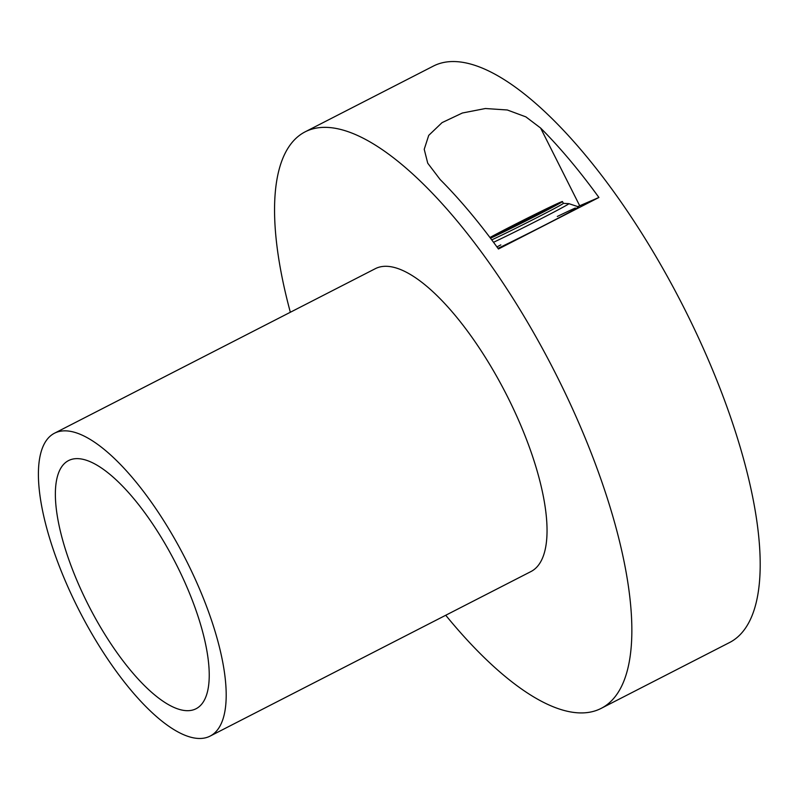 <?xml version="1.0" encoding="UTF-8"?>
<svg xmlns="http://www.w3.org/2000/svg" width="800" height="800" viewBox="0 0 800 800"><rect width="100%" height="100%" fill="white"/><g stroke="black" fill="none" stroke-linecap="round" stroke-linejoin="round"><path stroke-width="1.2" d="M440.15 179.54A324.04 112.42 62.8 0 1 498.45 248.99L598.91 197.47A324.04 112.42 -117.2 0 0 540.6 128.02L525.87 116.87L507.3 109.98L485.4 108.52L462.37 113.01L442.07 122.62L428.73 135.37L424.22 149.3L427.73 163.19L440.15 179.54M290.34 312.26A324.04 112.42 62.8 0 1 305.27 131.77A324.04 112.42 62.8 0 1 556.51 375.36A324.04 112.42 62.8 0 1 601.02 708.45A324.04 112.42 62.8 0 1 445.73 615.26M305.27 131.77L433.61 65.96A324.04 112.42 62.8 0 1 684.85 309.54A324.04 112.42 62.8 0 1 729.36 642.63L601.02 708.45M598.91 197.47L579.71 205.78A60.19 1.28 -26.7 0 0 577.82 206.61M54.6 433.16L375.45 268.61A170.26 59.07 62.8 0 1 507.46 396.6A170.26 59.07 62.8 0 1 530.84 571.61L210 736.16A170.26 59.07 62.8 0 1 77.99 608.17A170.26 59.07 62.8 0 1 54.6 433.16A170.26 59.07 62.8 0 1 186.61 561.15A170.26 59.07 62.8 0 1 210 736.16M578.55 206.86A54.92 1.17 153.3 0 1 550.49 222.16A54.92 1.17 153.3 0 1 498 248.37A54.92 1.17 -26.7 0 0 548.8 223.03A54.92 1.17 -26.7 0 0 578.45 207.01A54.92 1.17 -26.7 0 0 578.55 206.86A54.92 1.17 -26.7 0 0 578.53 206.85L568.87 203.66A47.73 1.02 153.3 0 1 568.87 203.66A47.73 1.02 153.3 0 1 568.8 203.8A47.73 1.02 153.3 0 1 539.49 219.54A47.73 1.02 153.3 0 1 493.54 242.29M496.95 246.92A54.92 1.17 153.3 0 1 500.81 244.89M557.3 216.48A54.92 1.17 153.3 0 1 575.32 208.03M87.8 603.92A139.5 48.4 62.8 0 1 68.64 460.53A139.5 48.4 62.8 0 1 176.8 565.39A139.5 48.4 62.8 0 1 195.96 708.79A139.5 48.4 62.8 0 1 87.8 603.92M511.56 226.45L495.82 234.99L508.36 229.36L552.36 206.67L511.56 226.45L512.08 227.5M490.49 238.21A42.93 0.91 -26.7 0 0 532.42 217.64A42.93 0.91 -26.7 0 0 562.37 201.66A42.93 0.91 -26.7 0 0 562.44 201.54A42.93 0.91 -26.7 0 0 532.9 215.41A42.93 0.91 -26.7 0 0 489.97 237.51M539.83 212.29L540.29 213.22M562.44 201.54L563.36 203.35A42.93 0.91 153.3 0 1 563.28 203.47A42.93 0.91 153.3 0 1 533.67 219.28A42.93 0.91 153.3 0 1 491.74 239.87M540.6 128.02L579.71 205.78M563.35 203.34L568.85 203.65"/></g></svg>

